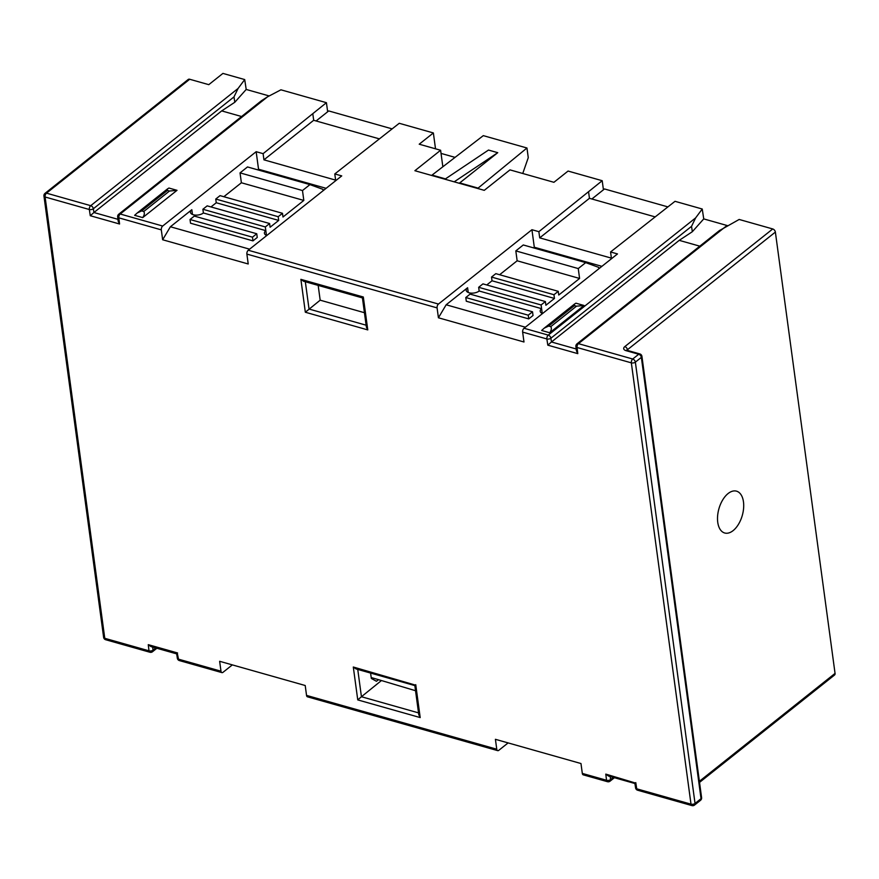 <?xml version="1.0" encoding="UTF-8"?>
<svg xmlns="http://www.w3.org/2000/svg" width="879" height="879" viewBox="0 0 879 879"><rect width="100%" height="100%" fill="white"/><g stroke="black" fill="none" stroke-linecap="round" stroke-linejoin="round"><path stroke-width="1.32" d="M43.95 196.017A2.901 2.901 0 0 1 45.016 193.358A2.901 1.901 51.5 0 1 46.488 193.16A2.901 1.615 105.8 0 0 45.104 196.995A2.901 1.472 172.3 0 1 43.95 196.017L103.623 637.33A2.901 1.472 -7.7 0 0 104.777 638.308A2.901 1.615 105.8 0 0 105.7 639.736L149.924 652.251A2.901 1.615 -74.2 0 1 149.001 650.823L148.265 644.67L150.979 646.603L176.69 653.877L177.338 658.239A2.901 1.45 -8.6 0 0 178.492 659.162L220.981 671.182L219.64 661.294L305.211 685.51L306.54 695.399A2.901 1.615 105.8 0 0 307.474 696.816L497.679 750.633A2.901 1.615 -74.2 0 1 496.756 749.205L495.415 739.316L580.975 763.532L582.316 773.421A2.901 1.615 105.8 0 0 583.238 774.838L607.466 781.695A2.901 1.615 -74.2 0 1 606.532 780.266A2.901 1.505 -6.8 0 0 610.564 779.607L613.322 777.41M202.884 209.268L265.326 226.936L269.611 223.53L207.18 205.862L202.884 209.268L203.39 212.982A7.241 3.692 -7.7 0 1 193.325 214.751A7.241 3.692 -7.7 0 1 190.424 212.311A7.241 3.692 -7.7 0 1 191.831 209.707L170.394 226.76L162.648 239.758L161.307 229.869L118.819 217.849L119.555 224.002L90.273 215.718L89.328 209.51A2.901 1.615 -74.2 0 1 90.713 205.675L238.088 88.46L244.714 79.571L222.925 73.407L208.773 84.659L189.699 79.264L46.488 193.16L90.713 205.675A2.901 1.901 51.5 0 1 93.35 208.752A2.901 1.45 171.4 0 1 89.328 209.51L45.104 196.995L104.777 638.308L149.001 650.823A2.901 1.505 -6.8 0 0 153.034 650.152L155.792 647.966M238.088 88.46L233.99 96.899L234.803 102.272L246.197 89.449L244.714 79.571M189.699 79.264A2.901 1.901 -128.5 0 0 188.227 79.462L45.016 193.358M370.597 673.072L371.323 678.456L376.454 681.28L378.519 679.665L371.202 677.544M305.332 312.232L300.893 279.346L363.324 297.003L367.774 329.9L305.332 312.232L320.176 300.178L364.422 312.704M320.176 300.178L318.176 285.4M415.536 690.718L378.519 679.665M454.201 181.832L497.745 152.682L488.493 150.056L444.95 179.217L484.263 190.336L509.985 169.878L553.924 182.305L568.076 171.053L602.203 180.711L538.871 231.682L531.938 229.716L438.467 304.057A2.901 1.615 -74.2 0 0 437.083 307.892L438.423 317.78L523.983 341.997L522.642 332.108A2.901 1.615 105.8 0 1 524.027 328.263L617.497 253.932L610.564 251.965L675.017 201.313L702.244 209.015L703.738 218.904L727.427 225.606M300.893 279.346L303.64 281.28L362.434 297.915L366.367 327.043L367.774 329.9M162.648 239.758L248.219 263.975L246.878 254.086A2.901 1.615 105.8 0 1 248.263 250.24L341.733 175.899L334.789 173.943L399.242 123.291L433.369 132.949L419.217 144.2L440.61 150.254L414.888 170.713L444.95 179.217M522.642 332.108L546.87 338.953A2.901 1.615 -74.2 0 1 548.243 335.119A2.901 1.901 51.5 0 1 550.891 338.206A2.901 1.45 171.4 0 1 546.87 338.953L547.804 345.161L551.463 341.975L576.184 348.974M478.659 287.301L541.101 304.958L545.387 301.552L482.945 283.884L478.659 287.301L479.165 291.004A7.241 3.692 -7.7 0 1 469.089 292.784A7.241 3.692 -7.7 0 1 466.2 290.345A7.241 3.692 -7.7 0 1 467.595 287.73L446.158 304.782L525.378 327.197M446.158 304.782L438.423 317.78M479.165 291.004L541.596 308.672A7.241 3.692 -7.7 0 0 540.2 311.276A7.241 3.692 -7.7 0 0 542.552 313.539M466.299 301.233L528.74 318.901L533.026 315.495L532.52 311.781L470.089 294.113L465.793 297.531L466.299 301.233M531.938 229.716L534.3 247.23L533.52 247.867M170.394 226.76L249.603 249.175M203.39 212.982L265.832 230.65A7.241 3.692 -7.7 0 0 264.425 233.254A7.241 3.692 -7.7 0 0 266.776 235.517M190.523 223.211L252.965 240.879L257.25 237.473L256.756 233.759L194.314 216.091L190.029 219.508L190.523 223.211M161.307 229.869A2.901 1.615 -74.2 0 1 162.692 226.035L256.163 151.693L258.536 169.207L257.745 169.845M118.731 214.223L261.513 100.667L267.579 96.8L120.203 214.015A2.901 1.615 105.8 0 0 118.819 217.849A2.901 1.505 173.2 0 1 117.665 216.838A2.901 2.901 0 0 1 118.731 214.223A2.901 1.901 51.5 0 1 120.203 214.015L162.692 226.035M119.555 224.002L118.171 221.134L117.654 216.827M267.579 96.8L280.928 89.812L326.428 102.689L263.107 153.66L256.163 151.693M234.803 102.272L221.695 110.897L93.921 212.52L117.962 219.321M269.194 95.954L246.197 89.449M241.571 116.522L221.695 110.897M90.273 215.718L93.921 212.52L93.35 208.752L233.99 96.899M327.658 111.776L326.428 102.689M326.12 188.326L258.536 169.207M366.114 325.197L309.034 309.045L305.332 281.763M477.649 188.469L526.961 148.002L528.268 157.671L522.752 173.493M497.745 152.682L459.717 182.92A8.691 4.856 -74.2 0 1 459.245 183.261M379.014 138.772L313.682 120.28L263.942 159.835L335.624 180.118L334.789 173.943M263.942 159.835L263.107 153.66M313.682 120.28L312.847 114.105M177.02 190.325L169.482 191.04L167.395 190.446L167.406 188.974L168.922 188.04L177.02 190.325L142.717 217.607L134.63 215.322L137.234 212.982L141.662 210.905L143.749 211.498C144.804 212.949 144.464 214.992 142.717 217.607M435.512 148.804L433.369 132.949M442.851 166.801L440.61 150.254M431.6 175.437L483.296 135.641L526.961 148.002M601.884 266.348L534.3 247.23M699.53 782.387L834.545 675.017A2.901 1.901 -128.5 0 0 835.05 673.402L775.377 232.089A2.901 1.901 -128.5 0 0 772.74 228.958L739.162 219.464L719.242 230.705M497.679 750.633A2.901 1.615 -74.2 0 0 498.8 750.314L508.117 742.909M635.561 783.068L605.796 774.113L608.521 776.047L634.913 783.519L635.572 787.881A2.901 1.45 -8.6 0 0 636.726 788.815L691.004 804.164L631.342 362.851L577.053 347.502A2.901 1.505 173.2 0 1 575.888 346.48A2.901 2.901 0 0 1 576.965 343.865A2.901 1.901 51.5 0 1 578.437 343.656L632.715 359.017A2.901 1.901 51.5 0 1 635.363 362.148L695.036 803.461A2.901 1.901 51.5 0 1 694.52 805.076A2.901 2.901 0 0 1 691.927 805.593A2.901 1.615 -74.2 0 1 691.004 804.164A2.901 1.472 -7.7 0 0 695.036 803.461L701.035 798.681L641.362 357.368L635.363 362.148A2.901 1.472 172.3 0 1 631.342 362.851A2.901 1.615 -74.2 0 1 632.715 359.017L638.725 354.248L626.002 350.644A5.801 2.956 -7.7 0 1 624.804 346.612L772.74 228.958M725.812 226.452L578.437 343.656A2.901 1.615 105.8 0 0 577.053 347.502L577.789 353.644L576.404 350.776L575.888 346.48M692.333 231.715L679.236 240.352L551.463 341.975L550.891 338.206L691.531 226.353L692.333 231.715L703.738 218.904M699.805 246.175L679.236 240.352M702.244 209.015L695.63 217.904L691.531 226.353M549.727 332.767L541.629 330.471L544.244 328.131L548.672 326.054L550.759 326.647C551.814 328.109 551.463 330.141 549.727 332.767L584.03 305.485L576.481 306.189L574.405 305.595L574.416 304.134L575.932 303.189L584.03 305.485M610.564 251.965L611.399 258.14L539.706 237.857L538.871 231.682M654.789 216.794L589.446 198.302L539.706 237.857M589.446 198.302L588.611 192.127M603.433 189.798L602.203 180.711M728.098 493.537A21.733 12.152 105.8 0 0 722.692 499.942A21.733 12.152 105.8 0 0 717.506 518.269A21.733 12.152 105.8 0 0 733.119 530.619A21.733 12.152 105.8 0 0 743.469 501.854A21.733 12.152 105.8 0 0 728.098 493.537M232.342 664.887L223.035 672.292A2.901 1.615 -74.2 0 1 221.904 672.611A2.901 1.615 -74.2 0 1 220.981 671.182M177.338 658.217A2.901 2.901 0 0 0 179.415 660.59A2.901 1.615 105.8 0 1 178.492 659.162L177.327 653.427M381.178 680.753L361.434 696.728L357.753 669.435M415.745 684.675L420.195 717.572L418.778 714.715L414.844 685.587L356.061 668.952L353.303 667.018L415.481 685.137M420.195 717.572L357.753 699.904L361.434 696.728L418.536 712.88M515.819 250.9L578.25 268.567L585.711 262.634L523.28 244.966L515.819 250.9L517.149 260.788L499.624 274.731M491.526 277.061L553.957 294.729L558.253 291.323L495.811 273.655L491.526 277.061L492.02 280.775L486.757 284.961M585.711 262.634L598.698 267.37L598.885 268.732M541.101 304.958L542.244 313.418M545.387 301.552L545.892 305.255L554.462 298.442L553.957 294.729M558.253 291.323L558.747 295.025L579.591 278.456L578.25 268.567M492.02 280.775L554.462 298.442M517.149 260.788L579.591 278.456M240.044 172.877L302.486 190.545L309.946 184.612L247.504 166.944L240.044 172.877L241.384 182.766L223.848 196.709M215.751 199.039L278.193 216.706L282.478 213.3L220.036 195.632L215.751 199.039L216.256 202.752L210.982 206.939M309.946 184.612L322.934 189.348L323.109 190.71M265.326 226.936L266.469 235.396M269.611 223.53L270.117 227.232L278.698 220.42L278.193 216.706M282.478 213.3L282.983 217.003L303.815 200.434L302.486 190.545M216.256 202.752L278.698 220.42M241.384 182.766L303.815 200.434M190.029 219.508L252.46 237.165L252.965 240.879M252.46 237.165L256.756 233.759M465.793 297.531L528.235 315.187L528.74 318.901M528.235 315.187L532.52 311.781M667.688 206.84L604.488 188.952L591.875 198.995M441.038 153.407L455.08 157.385M391.924 128.817L328.724 110.93L316.099 120.972M152.66 647.076L153.034 650.152A2.901 1.901 51.5 0 1 152.517 651.724L156.869 648.262M577.789 353.644L547.804 345.161M635.781 782.607L636.726 788.815A2.901 1.615 105.8 0 0 637.649 790.232A2.901 2.901 0 0 1 635.572 787.859M605.796 774.113L606.532 780.266L582.316 773.421M306.54 695.399L496.756 749.205M148.265 644.67L177.558 652.954M437.083 307.892L246.878 254.086M357.753 699.904L353.303 667.018M524.027 328.263L548.243 335.119L695.63 217.904M467.595 287.73L468.243 292.476M248.263 250.24L438.467 304.057M191.831 209.707L192.468 214.454M459.717 182.92L478.099 188.117M143.749 211.498L169.482 191.04M167.395 190.446L141.662 210.905M432.083 175.097L445.444 178.887M610.202 776.531L610.564 779.607A2.901 1.901 51.5 0 1 610.059 781.178L614.41 777.717M574.405 305.595L548.672 326.054M550.759 326.647L576.481 306.189M624.804 346.612A2.901 1.901 51.5 0 1 627.452 349.732L627.551 350.446M775.377 232.089L627.452 349.732A2.901 1.472 -7.7 0 0 626.98 350.281M699.387 781.299L835.05 673.402M694.52 805.076L700.53 800.297A2.901 1.901 -128.5 0 0 701.035 798.681A2.901 1.472 -7.7 0 0 701.596 797.638L641.923 356.325A2.901 1.472 172.3 0 1 641.362 357.368A2.901 1.901 -128.5 0 0 638.725 354.248A2.901 1.615 -74.2 0 1 639.846 353.929A2.901 2.901 0 0 1 641.923 356.325M626.892 350.776L626.584 350.106L627.123 350.325A2.901 1.615 105.8 0 0 626.002 350.644M149.924 652.251A2.901 2.901 0 0 0 152.517 651.724M103.623 637.33A2.901 2.901 0 0 0 105.7 639.736M167.263 189.095L137.585 212.707M607.466 781.695A2.901 2.901 0 0 0 610.059 781.178M691.927 805.593L637.649 790.232M576.965 343.865L719.747 230.309M574.273 304.255L544.595 327.856M627.123 350.325L639.846 353.929M700.53 800.297A2.901 2.901 0 0 0 701.596 797.638M179.415 660.59L221.904 672.611"/></g></svg>
